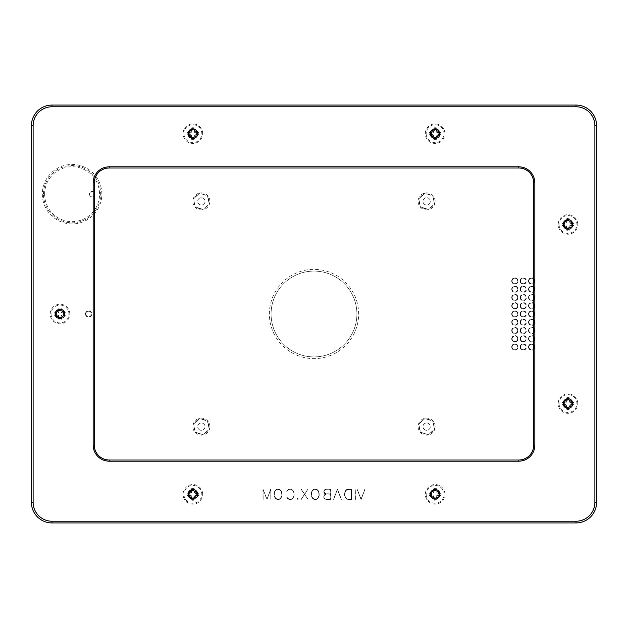 <?xml version="1.0" encoding="UTF-8"?>
<svg xmlns="http://www.w3.org/2000/svg" width="628" height="628" viewBox="0 0 628 628"><rect width="100%" height="100%" fill="white"/><g stroke="black" fill="none" stroke-linecap="round" stroke-linejoin="round"><path stroke-width="0.47" stroke-dasharray="3.14 2.35" d="M423.931 203.833A3.658 3.658 0 0 0 430.125 202.475A3.658 3.658 0 0 0 425.847 197.789A3.658 3.658 0 0 0 423.931 203.833A3.658 3.658 0 0 0 430.125 202.475A3.658 3.658 0 0 0 425.847 197.789A3.658 3.658 0 0 0 423.931 203.833M198.66 203.833A3.658 3.658 0 0 0 204.854 202.475A3.658 3.658 0 0 0 200.583 197.789A3.658 3.658 0 0 0 198.66 203.833A3.658 3.658 0 0 0 204.854 202.475A3.658 3.658 0 0 0 200.583 197.789A3.658 3.658 0 0 0 198.66 203.833M423.931 429.105A3.658 3.658 0 0 0 430.125 427.747A3.658 3.658 0 0 0 425.847 423.06A3.658 3.658 0 0 0 423.931 429.105A3.658 3.658 0 0 0 430.125 427.747A3.658 3.658 0 0 0 425.847 423.06A3.658 3.658 0 0 0 423.931 429.105M198.66 429.105A3.658 3.658 0 0 0 204.854 427.747A3.658 3.658 0 0 0 200.583 423.06A3.658 3.658 0 0 0 198.66 429.105A3.658 3.658 0 0 0 204.854 427.747A3.658 3.658 0 0 0 200.583 423.06A3.658 3.658 0 0 0 198.66 429.105M533.698 315.868L533.698 312.132A2.748 2.748 0 0 0 528.933 314A2.748 2.748 0 0 0 533.054 316.379A2.748 2.748 0 0 0 533.054 311.621A2.748 2.748 0 0 0 528.933 314A2.748 2.748 0 0 0 533.698 315.868L533.698 312.132A2.748 2.748 0 0 1 533.698 315.868M533.698 307.61L533.698 303.881A2.748 2.748 0 0 0 528.933 305.75A2.748 2.748 0 0 0 533.054 308.128A2.748 2.748 0 0 0 533.054 303.371A2.748 2.748 0 0 0 528.933 305.75A2.748 2.748 0 0 0 533.698 307.61L533.698 303.881A2.748 2.748 0 0 1 533.698 307.61M533.698 299.36L533.698 295.631A2.748 2.748 0 0 0 528.933 297.491A2.748 2.748 0 0 0 533.054 299.87A2.748 2.748 0 0 0 533.054 295.113A2.748 2.748 0 0 0 528.933 297.491A2.748 2.748 0 0 0 533.698 299.36L533.698 295.631A2.748 2.748 0 0 1 533.698 299.36M533.698 291.102L533.698 287.373A2.748 2.748 0 0 0 528.933 289.241A2.748 2.748 0 0 0 533.054 291.62A2.748 2.748 0 0 0 533.054 286.863A2.748 2.748 0 0 0 528.933 289.241A2.748 2.748 0 0 0 533.698 291.102L533.698 287.373A2.748 2.748 0 0 1 533.698 291.102M533.698 282.851L533.698 279.122A2.748 2.748 0 0 0 528.933 280.983A2.748 2.748 0 0 0 533.054 283.361A2.748 2.748 0 0 0 533.054 278.604A2.748 2.748 0 0 0 528.933 280.983A2.748 2.748 0 0 0 533.698 282.851A2.748 2.748 0 0 0 533.698 279.122L533.698 282.851M94.302 192.388L94.302 195.967A2.748 2.748 0 0 0 92.222 191.43A2.748 2.748 0 0 0 89.474 194.178A2.748 2.748 0 0 0 92.222 196.925A2.748 2.748 0 0 0 94.302 192.388L94.302 195.967A2.748 2.748 0 0 1 90.33 196.172A2.748 2.748 0 0 1 90.33 192.192A2.748 2.748 0 0 1 94.302 192.388M533.698 348.878L533.698 345.149A2.748 2.748 0 0 0 528.933 347.017A2.748 2.748 0 0 0 533.054 349.396A2.748 2.748 0 0 0 533.054 344.639A2.748 2.748 0 0 0 528.933 347.017A2.748 2.748 0 0 0 533.698 348.878L533.698 345.149A2.748 2.748 0 0 1 533.698 348.878M533.698 340.627L533.698 336.898A2.748 2.748 0 0 0 528.933 338.759A2.748 2.748 0 0 0 533.054 341.137A2.748 2.748 0 0 0 533.054 336.38A2.748 2.748 0 0 0 528.933 338.759A2.748 2.748 0 0 0 533.698 340.627L533.698 336.898A2.748 2.748 0 0 1 533.698 340.627M533.698 332.369L533.698 328.64A2.748 2.748 0 0 0 528.933 330.509A2.748 2.748 0 0 0 533.054 332.887A2.748 2.748 0 0 0 533.054 328.13A2.748 2.748 0 0 0 528.933 330.509A2.748 2.748 0 0 0 533.698 332.369L533.698 328.64A2.748 2.748 0 0 1 533.698 332.369M533.698 324.119A2.748 2.748 0 0 1 528.933 322.25A2.748 2.748 0 0 1 533.698 320.39L533.698 324.119L533.698 320.39A2.748 2.748 0 0 1 533.698 324.119M271.084 314A42.916 42.916 0 0 1 335.454 276.838A42.916 42.916 0 0 1 335.454 351.162A42.916 42.916 0 0 1 271.084 314A42.916 42.916 0 0 0 335.454 351.162A42.916 42.916 0 0 0 335.454 276.838A42.916 42.916 0 0 0 271.084 314M520.526 280.983A2.748 2.748 0 0 1 524.647 278.604A2.748 2.748 0 0 1 524.647 283.361A2.748 2.748 0 0 1 520.526 280.983A2.748 2.748 0 0 0 524.647 283.361A2.748 2.748 0 0 0 524.647 278.604A2.748 2.748 0 0 0 520.526 280.983M512.126 280.983A2.748 2.748 0 0 1 516.247 278.604A2.748 2.748 0 0 1 516.247 283.361A2.748 2.748 0 0 1 512.126 280.983A2.748 2.748 0 0 0 516.247 283.361A2.748 2.748 0 0 0 516.247 278.604A2.748 2.748 0 0 0 512.126 280.983M512.126 289.241A2.748 2.748 0 0 1 516.247 286.863A2.748 2.748 0 0 1 516.247 291.62A2.748 2.748 0 0 1 512.126 289.241A2.748 2.748 0 0 0 516.247 291.62A2.748 2.748 0 0 0 516.247 286.863A2.748 2.748 0 0 0 512.126 289.241M520.526 289.241A2.748 2.748 0 0 1 524.647 286.863A2.748 2.748 0 0 1 524.647 291.62A2.748 2.748 0 0 1 520.526 289.241A2.748 2.748 0 0 0 524.647 291.62A2.748 2.748 0 0 0 524.647 286.863A2.748 2.748 0 0 0 520.526 289.241M520.526 297.491A2.748 2.748 0 0 1 524.647 295.113A2.748 2.748 0 0 1 524.647 299.87A2.748 2.748 0 0 1 520.526 297.491A2.748 2.748 0 0 0 524.647 299.87A2.748 2.748 0 0 0 524.647 295.113A2.748 2.748 0 0 0 520.526 297.491M512.126 297.491A2.748 2.748 0 0 1 516.247 295.113A2.748 2.748 0 0 1 516.247 299.87A2.748 2.748 0 0 1 512.126 297.491A2.748 2.748 0 0 0 516.247 299.87A2.748 2.748 0 0 0 516.247 295.113A2.748 2.748 0 0 0 512.126 297.491M520.526 305.75A2.748 2.748 0 0 1 524.647 303.371A2.748 2.748 0 0 1 524.647 308.128A2.748 2.748 0 0 1 520.526 305.75A2.748 2.748 0 0 0 524.647 308.128A2.748 2.748 0 0 0 524.647 303.371A2.748 2.748 0 0 0 520.526 305.75M512.126 305.75A2.748 2.748 0 0 1 516.247 303.371A2.748 2.748 0 0 1 516.247 308.128A2.748 2.748 0 0 1 512.126 305.75A2.748 2.748 0 0 0 516.247 308.128A2.748 2.748 0 0 0 516.247 303.371A2.748 2.748 0 0 0 512.126 305.75M520.526 314A2.748 2.748 0 0 1 524.647 311.621A2.748 2.748 0 0 1 524.647 316.379A2.748 2.748 0 0 1 520.526 314A2.748 2.748 0 0 0 524.647 316.379A2.748 2.748 0 0 0 524.647 311.621A2.748 2.748 0 0 0 520.526 314M512.126 314A2.748 2.748 0 0 1 516.247 311.621A2.748 2.748 0 0 1 516.247 316.379A2.748 2.748 0 0 1 512.126 314A2.748 2.748 0 0 0 516.247 316.379A2.748 2.748 0 0 0 516.247 311.621A2.748 2.748 0 0 0 512.126 314M520.526 322.25A2.748 2.748 0 0 1 524.647 319.872A2.748 2.748 0 0 1 524.647 324.629A2.748 2.748 0 0 1 520.526 322.25A2.748 2.748 0 0 0 524.647 324.629A2.748 2.748 0 0 0 524.647 319.872A2.748 2.748 0 0 0 520.526 322.25M512.126 322.25A2.748 2.748 0 0 1 516.247 319.872A2.748 2.748 0 0 1 516.247 324.629A2.748 2.748 0 0 1 512.126 322.25A2.748 2.748 0 0 0 516.247 324.629A2.748 2.748 0 0 0 516.247 319.872A2.748 2.748 0 0 0 512.126 322.25M520.526 330.509A2.748 2.748 0 0 1 524.647 328.13A2.748 2.748 0 0 1 524.647 332.887A2.748 2.748 0 0 1 520.526 330.509A2.748 2.748 0 0 0 524.647 332.887A2.748 2.748 0 0 0 524.647 328.13A2.748 2.748 0 0 0 520.526 330.509M512.126 330.509A2.748 2.748 0 0 1 516.247 328.13A2.748 2.748 0 0 1 516.247 332.887A2.748 2.748 0 0 1 512.126 330.509A2.748 2.748 0 0 0 516.247 332.887A2.748 2.748 0 0 0 516.247 328.13A2.748 2.748 0 0 0 512.126 330.509M520.526 338.759A2.748 2.748 0 0 1 524.647 336.38A2.748 2.748 0 0 1 524.647 341.137A2.748 2.748 0 0 1 520.526 338.759A2.748 2.748 0 0 0 524.647 341.137A2.748 2.748 0 0 0 524.647 336.38A2.748 2.748 0 0 0 520.526 338.759M512.126 338.759A2.748 2.748 0 0 1 516.247 336.38A2.748 2.748 0 0 1 516.247 341.137A2.748 2.748 0 0 1 512.126 338.759A2.748 2.748 0 0 0 516.247 341.137A2.748 2.748 0 0 0 516.247 336.38A2.748 2.748 0 0 0 512.126 338.759M520.526 347.017A2.748 2.748 0 0 1 524.647 344.639A2.748 2.748 0 0 1 524.647 349.396A2.748 2.748 0 0 1 520.526 347.017A2.748 2.748 0 0 0 524.647 349.396A2.748 2.748 0 0 0 524.647 344.639A2.748 2.748 0 0 0 520.526 347.017M512.126 347.017A2.748 2.748 0 0 1 516.247 344.639A2.748 2.748 0 0 1 516.247 349.396A2.748 2.748 0 0 1 512.126 347.017A2.748 2.748 0 0 0 516.247 349.396A2.748 2.748 0 0 0 516.247 344.639A2.748 2.748 0 0 0 512.126 347.017M533.698 182.881L533.698 445.119A14.915 14.915 0 0 1 518.783 460.034L109.217 460.034A14.915 14.915 0 0 1 94.302 445.119L94.302 182.881A14.915 14.915 0 0 1 109.217 167.966L518.783 167.966A14.915 14.915 0 0 1 533.698 182.881M51.08 314A8.925 8.925 0 0 0 60.005 322.925A8.925 8.925 0 0 0 68.939 314A8.925 8.925 0 0 0 60.005 305.075A8.925 8.925 0 0 0 51.08 314M59.393 318.38L58.585 315.429L56.614 314.612L54.181 315.193L58.137 315.868L58.82 317.509L58.82 319.833L59.393 318.38A4.427 4.427 0 0 0 60.626 318.38L61.199 319.833A5.95 5.95 0 0 1 58.82 319.833M61.199 319.833L61.199 317.509L61.882 315.868L65.838 315.193L64.394 314.612L63.404 314.612L63.522 315.193M64.394 314.612A4.427 4.427 0 0 0 64.394 313.388L65.838 312.807A5.95 5.95 0 0 1 65.838 315.193M65.838 312.807L61.882 312.132L61.199 310.491L61.199 308.167L60.626 309.62A4.427 4.427 0 0 0 59.393 309.62L58.585 312.571L55.625 313.388A4.427 4.427 0 0 0 55.625 314.612M59.393 309.62L58.82 308.167A5.95 5.95 0 0 1 61.199 308.167M58.82 308.167L58.82 310.491L58.137 312.132L54.181 312.807L55.625 313.388M54.181 315.193A5.95 5.95 0 0 1 54.181 312.807M60.626 318.38L60.626 317.399L61.199 317.509M60.626 317.399L61.434 315.429L61.882 315.868M61.434 315.429L63.404 314.612M64.394 313.388L61.434 312.571L60.626 309.62M56.614 314.612L56.496 315.193M58.585 315.429L58.137 315.868M59.393 317.399L58.82 317.509M59.393 310.601L58.82 310.491M58.585 312.571L58.137 312.132M56.614 313.388L56.496 312.807M63.404 313.388L63.522 312.807M61.434 312.571L61.882 312.132M60.626 310.601L61.199 310.491M426.184 494.33A8.925 8.925 0 0 0 435.118 503.256A8.925 8.925 0 0 0 444.043 494.33A8.925 8.925 0 0 0 435.118 485.405A8.925 8.925 0 0 0 426.184 494.33M434.498 498.71L433.689 495.759L431.719 494.942L429.285 495.516L431.601 495.516L433.241 496.199L433.924 497.839L433.924 500.155L434.498 498.71A4.427 4.427 0 0 0 435.73 498.71L436.303 500.155A5.95 5.95 0 0 1 433.924 500.155M436.303 500.155L436.303 497.839L436.986 496.199L438.627 495.516L440.942 495.516L439.498 494.942L438.509 494.942L438.627 495.516M439.498 494.942A4.427 4.427 0 0 0 439.498 493.718L440.942 493.137A5.95 5.95 0 0 1 440.942 495.516M440.942 493.137L436.986 492.462L436.303 490.821L436.303 488.498L435.73 489.942A4.427 4.427 0 0 0 434.498 489.942L433.689 492.901L430.73 493.718A4.427 4.427 0 0 0 430.73 494.942M434.498 489.942L433.924 488.498A5.95 5.95 0 0 1 436.303 488.498M433.924 488.498L433.924 490.821L433.241 492.462L429.285 493.137L430.73 493.718M429.285 495.516A5.95 5.95 0 0 1 429.285 493.137M435.73 498.71L435.73 497.721L436.303 497.839M435.73 497.721L436.546 495.759L436.986 496.199M436.546 495.759L438.509 494.942M439.498 493.718L436.546 492.901L435.73 489.942M431.719 494.942L431.601 495.516M433.689 495.759L433.241 496.199M434.498 497.721L433.924 497.839M434.498 490.931L433.924 490.821M433.689 492.901L433.241 492.462M431.719 493.718L431.601 493.137M438.509 493.718L438.627 493.137M436.546 492.901L436.986 492.462M435.73 490.931L436.303 490.821M559.061 224.455A8.925 8.925 0 0 0 567.995 233.381A8.925 8.925 0 0 0 576.92 224.455A8.925 8.925 0 0 0 567.995 215.53A8.925 8.925 0 0 0 559.061 224.455M567.374 228.835L566.566 225.884L564.596 225.067L562.162 225.648L566.118 226.323L566.801 227.964L566.801 230.288L567.374 228.835A4.427 4.427 0 0 0 568.607 228.835L569.18 230.288A5.95 5.95 0 0 1 566.801 230.288M569.18 230.288L569.18 227.964L569.863 226.323L573.819 225.648L572.375 225.067L571.386 225.067L571.504 225.648M572.375 225.067A4.427 4.427 0 0 0 572.375 223.843L573.819 223.262A5.95 5.95 0 0 1 573.819 225.648M573.819 223.262L569.863 222.587L569.18 220.946L569.18 218.623L568.607 220.075A4.427 4.427 0 0 0 567.374 220.075L566.566 223.026L563.606 223.843A4.427 4.427 0 0 0 563.606 225.067M567.374 220.075L566.801 218.623A5.95 5.95 0 0 1 569.18 218.623M566.801 218.623L566.801 220.946L566.118 222.587L562.162 223.262L563.606 223.843M562.162 225.648A5.95 5.95 0 0 1 562.162 223.262M568.607 228.835L568.607 227.854L569.18 227.964M568.607 227.854L569.415 225.884L569.863 226.323M569.415 225.884L571.386 225.067M572.375 223.843L569.415 223.026L568.607 220.075M564.596 225.067L564.478 225.648M566.566 225.884L566.118 226.323M567.374 227.854L566.801 227.964M567.374 221.064L566.801 220.946M566.566 223.026L566.118 222.587M564.596 223.843L564.478 223.262M571.386 223.843L571.504 223.262M569.415 223.026L569.863 222.587M568.607 221.064L569.18 220.946M596.6 125.663L596.6 502.337A20.598 20.598 0 0 1 576.002 522.936L51.998 522.936A20.598 20.598 0 0 1 31.4 502.337L31.4 125.663A20.598 20.598 0 0 1 51.998 105.064L576.002 105.064A20.598 20.598 0 0 1 596.6 125.663L594.881 125.663A18.879 18.879 0 0 0 576.002 106.776L51.998 106.776A18.879 18.879 0 0 0 33.119 125.663L33.119 502.337A18.879 18.879 0 0 0 51.998 521.224L576.002 521.224A18.879 18.879 0 0 0 594.881 502.337L594.881 125.663M69.794 314A9.781 9.781 0 0 0 60.005 304.219A9.781 9.781 0 0 0 50.224 314A9.781 9.781 0 0 0 60.005 323.781A9.781 9.781 0 0 0 69.794 314M426.184 133.67A8.925 8.925 0 0 0 435.118 142.595A8.925 8.925 0 0 0 444.043 133.67A8.925 8.925 0 0 0 435.118 124.744A8.925 8.925 0 0 0 426.184 133.67M444.899 133.67A9.781 9.781 0 0 0 435.118 123.889A9.781 9.781 0 0 0 425.329 133.67A9.781 9.781 0 0 0 435.118 143.459A9.781 9.781 0 0 0 444.899 133.67M559.061 403.545A8.925 8.925 0 0 0 567.995 412.47A8.925 8.925 0 0 0 576.92 403.545A8.925 8.925 0 0 0 567.995 394.62A8.925 8.925 0 0 0 559.061 403.545M577.776 403.545A9.781 9.781 0 0 0 567.995 393.764A9.781 9.781 0 0 0 558.206 403.545A9.781 9.781 0 0 0 567.995 413.326A9.781 9.781 0 0 0 577.776 403.545M183.957 494.33A8.925 8.925 0 0 0 192.882 503.256A8.925 8.925 0 0 0 201.816 494.33A8.925 8.925 0 0 0 192.882 485.405A8.925 8.925 0 0 0 183.957 494.33M202.671 494.33A9.781 9.781 0 0 0 192.882 484.541A9.781 9.781 0 0 0 183.101 494.33A9.781 9.781 0 0 0 192.882 504.111A9.781 9.781 0 0 0 202.671 494.33M444.899 494.33A9.781 9.781 0 0 0 435.118 484.541A9.781 9.781 0 0 0 425.329 494.33A9.781 9.781 0 0 0 435.118 504.111A9.781 9.781 0 0 0 444.899 494.33M577.776 224.455A9.781 9.781 0 0 0 567.995 214.674A9.781 9.781 0 0 0 558.206 224.455A9.781 9.781 0 0 0 567.995 234.236A9.781 9.781 0 0 0 577.776 224.455M183.957 133.67A8.925 8.925 0 0 0 192.882 142.595A8.925 8.925 0 0 0 201.816 133.67A8.925 8.925 0 0 0 192.882 124.744A8.925 8.925 0 0 0 183.957 133.67M202.671 133.67A9.781 9.781 0 0 0 192.882 123.889A9.781 9.781 0 0 0 183.101 133.67A9.781 9.781 0 0 0 192.882 143.459A9.781 9.781 0 0 0 202.671 133.67M201.431 434.16A7.528 7.528 0 0 1 196.972 432.739L201.431 434.16L196.972 432.739M201.431 208.889A7.528 7.528 0 0 1 196.972 207.476L201.431 208.889L196.972 207.476M426.695 208.889A7.528 7.528 0 0 1 422.236 207.476L426.695 208.889L422.236 207.476M426.695 434.16A7.528 7.528 0 0 1 422.236 432.739L426.695 434.16L422.236 432.739M511.694 347.017A3.179 3.179 0 0 1 516.459 344.262A3.179 3.179 0 0 1 516.459 349.765A3.179 3.179 0 0 1 511.694 347.017M520.102 347.017A3.179 3.179 0 0 1 524.859 344.262A3.179 3.179 0 0 1 524.859 349.765A3.179 3.179 0 0 1 520.102 347.017M528.501 347.017A3.179 3.179 0 0 1 533.266 344.262A3.179 3.179 0 0 1 533.266 349.765A3.179 3.179 0 0 1 528.501 347.017M511.694 338.759A3.179 3.179 0 0 1 516.459 336.011A3.179 3.179 0 0 1 516.459 341.514A3.179 3.179 0 0 1 511.694 338.759M520.102 338.759A3.179 3.179 0 0 1 524.859 336.011A3.179 3.179 0 0 1 524.859 341.514A3.179 3.179 0 0 1 520.102 338.759M528.501 338.759A3.179 3.179 0 0 1 533.266 336.011A3.179 3.179 0 0 1 533.266 341.514A3.179 3.179 0 0 1 528.501 338.759M511.694 330.509A3.179 3.179 0 0 1 516.459 327.761A3.179 3.179 0 0 1 516.459 333.256A3.179 3.179 0 0 1 511.694 330.509M520.102 330.509A3.179 3.179 0 0 1 524.859 327.761A3.179 3.179 0 0 1 524.859 333.256A3.179 3.179 0 0 1 520.102 330.509M528.501 330.509A3.179 3.179 0 0 1 533.266 327.761A3.179 3.179 0 0 1 533.266 333.256A3.179 3.179 0 0 1 528.501 330.509M511.694 322.25A3.179 3.179 0 0 1 516.459 319.503A3.179 3.179 0 0 1 516.459 325.006A3.179 3.179 0 0 1 511.694 322.25M520.102 322.25A3.179 3.179 0 0 1 524.859 319.503A3.179 3.179 0 0 1 524.859 325.006A3.179 3.179 0 0 1 520.102 322.25M528.933 322.25A2.748 2.748 0 0 0 533.054 324.629A2.748 2.748 0 0 0 533.054 319.872A2.748 2.748 0 0 0 528.933 322.25M528.501 322.25A3.179 3.179 0 0 1 533.266 319.503A3.179 3.179 0 0 1 533.266 325.006A3.179 3.179 0 0 1 528.501 322.25M511.694 314A3.179 3.179 0 0 1 516.459 311.252A3.179 3.179 0 0 1 516.459 316.748A3.179 3.179 0 0 1 511.694 314M520.102 314A3.179 3.179 0 0 1 524.859 311.252A3.179 3.179 0 0 1 524.859 316.748A3.179 3.179 0 0 1 520.102 314M528.501 314A3.179 3.179 0 0 1 533.266 311.252A3.179 3.179 0 0 1 533.266 316.748A3.179 3.179 0 0 1 528.501 314M511.694 305.75A3.179 3.179 0 0 1 516.459 302.994A3.179 3.179 0 0 1 516.459 308.497A3.179 3.179 0 0 1 511.694 305.75M520.102 305.75A3.179 3.179 0 0 1 524.859 302.994A3.179 3.179 0 0 1 524.859 308.497A3.179 3.179 0 0 1 520.102 305.75M528.501 305.75A3.179 3.179 0 0 1 533.266 302.994A3.179 3.179 0 0 1 533.266 308.497A3.179 3.179 0 0 1 528.501 305.75M511.694 297.491A3.179 3.179 0 0 1 516.459 294.744A3.179 3.179 0 0 1 516.459 300.239A3.179 3.179 0 0 1 511.694 297.491M520.102 297.491A3.179 3.179 0 0 1 524.859 294.744A3.179 3.179 0 0 1 524.859 300.239A3.179 3.179 0 0 1 520.102 297.491M528.501 297.491A3.179 3.179 0 0 1 533.266 294.744A3.179 3.179 0 0 1 533.266 300.239A3.179 3.179 0 0 1 528.501 297.491M528.501 289.241A3.179 3.179 0 0 1 533.266 286.486A3.179 3.179 0 0 1 533.266 291.989A3.179 3.179 0 0 1 528.501 289.241M520.102 289.241A3.179 3.179 0 0 1 524.859 286.486A3.179 3.179 0 0 1 524.859 291.989A3.179 3.179 0 0 1 520.102 289.241M511.694 289.241A3.179 3.179 0 0 1 516.459 286.486A3.179 3.179 0 0 1 516.459 291.989A3.179 3.179 0 0 1 511.694 289.241M511.694 280.983A3.179 3.179 0 0 1 516.459 278.235A3.179 3.179 0 0 1 516.459 283.738A3.179 3.179 0 0 1 511.694 280.983M520.102 280.983A3.179 3.179 0 0 1 524.859 278.235A3.179 3.179 0 0 1 524.859 283.738A3.179 3.179 0 0 1 520.102 280.983M528.501 280.983A3.179 3.179 0 0 1 533.266 278.235A3.179 3.179 0 0 1 533.266 283.738A3.179 3.179 0 0 1 528.501 280.983M85.871 314A2.748 2.748 0 0 0 89.992 316.379A2.748 2.748 0 0 0 89.992 311.621A2.748 2.748 0 0 0 85.871 314A2.748 2.748 0 0 0 89.992 316.379A2.748 2.748 0 0 0 89.992 311.621A2.748 2.748 0 0 0 85.871 314M85.439 314A3.179 3.179 0 0 1 90.204 311.252A3.179 3.179 0 0 1 90.204 316.748A3.179 3.179 0 0 1 85.439 314M44.619 194.178A27.467 27.467 0 0 1 72.079 166.71A27.467 27.467 0 0 1 99.546 194.178A27.467 27.467 0 0 1 72.079 221.645A27.467 27.467 0 0 1 44.619 194.178M43.473 194.178A28.605 28.605 0 0 1 72.079 165.572A28.605 28.605 0 0 1 100.692 194.178A28.605 28.605 0 0 1 72.079 222.791A28.605 28.605 0 0 1 43.473 194.178M101.838 194.178A29.752 29.752 0 0 0 72.079 164.426A29.752 29.752 0 0 0 42.327 194.178A29.752 29.752 0 0 0 72.079 223.929A29.752 29.752 0 0 0 101.838 194.178M297.845 498.593L297.845 499.252L297.845 498.491L298.284 498.922L297.845 499.354L297.405 498.922L297.845 498.491M269.373 314A44.627 44.627 0 0 1 336.318 275.347A44.627 44.627 0 0 1 336.318 352.653A44.627 44.627 0 0 1 269.373 314M324.017 491.19L324.935 489.801L326.34 489.338L330.587 489.338L330.587 493.961L324.935 493.49L323.938 491.175L324.896 489.738L326.332 489.267L330.666 489.267L330.666 494.032L324.896 493.553L323.938 491.175M324.017 496.041L324.935 494.66L326.34 494.189L330.587 494.189L330.587 499.299L324.935 498.828L324.017 497.439L323.938 496.018L324.896 494.589L326.332 494.11L330.666 494.11L330.666 499.37L324.896 498.891L323.938 497.455L323.938 496.018M337.44 489.526L339.866 495.9L335.014 495.9L337.44 489.322L339.976 495.971L334.912 495.971L337.44 489.322M344.78 493.113L346.672 489.801L351.358 489.338L351.358 499.299L346.672 498.828L345.251 496.936L344.709 493.106L346.632 489.738L351.429 489.267L351.429 499.37L348.069 499.37L345.683 497.925L344.709 495.523L344.709 493.106M311.441 493.113L312.399 490.751L314.275 489.338L316.159 489.338L318.027 490.751L318.985 493.113L318.985 495.516L318.027 497.878L316.159 499.299L314.275 499.299L312.399 497.878L311.441 495.516L311.362 493.106L312.336 490.704L314.259 489.267L317.132 489.738L318.584 491.661L319.055 495.523L318.09 497.925L316.174 499.37L314.259 499.37L311.849 496.968L311.362 493.106M274.271 493.113L275.229 490.751L277.113 489.338L278.989 489.338L280.857 490.751L281.823 493.113L281.823 495.516L280.857 497.878L278.989 499.299L277.113 499.299L275.229 497.878L274.271 495.516L274.201 493.106L275.174 490.704L277.097 489.267L279.962 489.738L281.415 491.661L281.894 495.523L280.92 497.925L279.005 499.37L277.097 499.37L274.687 496.968L274.201 493.106M263.022 499.339L263.022 489.188L266.931 499.315L270.856 489.188L270.856 499.339L270.786 489.416L266.994 499.339L263.093 489.416L263.093 499.339M263.163 499.409L263.093 489.416M263.163 489.816L266.869 499.339M267.049 499.409L270.786 489.416M270.715 489.816L270.786 499.339M270.927 499.409L270.856 489.188M270.739 489.11L266.931 499.315M266.931 499.111L263.077 489.188M262.951 489.11L262.951 499.409M274.13 495.531L274.624 491.638L277.074 489.188L280.017 489.667L281.972 493.098L281.972 495.531L280.017 498.954L277.074 499.433L275.103 497.98L274.13 495.531L274.624 496.999M274.554 497.023L275.103 497.98M275.04 498.02L276.084 498.954M276.037 499.017L277.074 499.433M277.058 499.503L279.028 499.433M279.044 499.503L280.017 498.954M280.064 499.017L280.999 497.98M281.061 498.02L281.47 496.999M281.54 497.023L281.972 495.531M282.043 495.539L281.972 493.098M282.043 493.09L281.47 491.638M281.54 491.614L280.999 490.649M281.061 490.609L280.017 489.667M280.064 489.612L279.028 489.188M279.044 489.11L277.074 489.188M277.058 489.11L276.084 489.667M276.037 489.612L275.103 490.649M275.04 490.609L274.624 491.638M274.554 491.614L274.13 493.098M274.059 493.09L274.059 495.539M301.197 499.315L304.533 494.322L301.197 489.306L304.588 494.244L307.908 489.267L304.643 494.322L307.971 499.323L304.588 494.385L301.267 499.354M301.291 499.448L304.588 494.385M304.588 494.519L307.908 499.354M308.073 499.346L304.643 494.322M304.729 494.322L307.971 489.306M307.885 489.165L304.588 494.244M304.588 494.11L301.267 489.267M301.095 489.283L304.533 494.322M304.447 494.322L301.095 499.346M311.3 495.531L311.786 491.638L314.236 489.188L317.187 489.667L319.134 493.098L319.134 495.531L317.187 498.954L314.236 499.433L312.273 497.98L311.3 495.531L311.786 496.999M311.724 497.023L312.273 497.98M312.21 498.02L313.246 498.954M313.207 499.017L314.236 499.433M314.22 499.503L316.198 499.433M316.214 499.503L317.187 498.954M317.226 499.017L318.161 497.98M318.223 498.02L318.632 496.999M318.702 497.023L319.134 495.531M319.212 495.539L319.134 493.098M319.212 493.09L318.632 491.638M318.702 491.614L318.161 490.649M318.223 490.609L317.187 489.667M317.226 489.612L316.198 489.188M316.214 489.11L314.236 489.188M314.22 489.11L313.246 489.667M313.207 489.612L312.273 490.649M312.21 490.609L311.786 491.638M311.724 491.614L311.3 493.098M311.221 493.09L311.221 495.539M355.267 499.339L355.267 489.291L355.338 499.339M355.409 499.409L355.338 489.291M355.189 489.212L355.189 499.409M357.183 489.298L361.069 499.315L364.947 489.298L361.006 499.339L357.089 489.259L361.006 499.339M361.179 499.409L364.947 489.298M364.852 489.181L361.069 499.315M361.069 499.111L357.238 489.275M344.639 495.531L344.639 493.098L346.593 489.675L351.499 489.188L351.499 499.433L346.593 498.954L344.639 495.531L345.133 496.999M345.062 497.023L345.604 497.98M345.541 498.02L346.593 498.954M346.554 499.017L348.061 499.433M348.053 499.503L351.499 499.433M351.578 499.503L351.499 489.188M351.578 489.11L348.061 489.188M348.053 489.11L346.593 489.675M346.554 489.612L345.604 490.649M345.541 490.609L345.133 491.638M345.062 491.614L344.639 493.098M344.568 493.09L344.568 495.539M333.562 499.323L337.464 489.188L341.318 499.323L339.999 496.049L334.881 496.049L333.609 499.346M333.656 499.441L334.881 496.049M334.936 496.12L339.999 496.049M339.952 496.12L341.271 499.346M341.42 499.362L337.464 489.188M337.369 489.11L333.468 499.362M323.867 497.478L324.354 495.021L326.222 494.071L324.857 493.624L323.867 492.148L324.354 490.162L326.325 489.188L330.736 489.188L330.736 499.433L326.325 499.433L324.857 498.954L323.867 497.478L324.354 498.459M324.291 498.499L324.857 498.954M324.817 499.017L326.325 499.433M326.317 499.503L330.736 499.433M330.807 499.503L330.736 489.188M330.807 489.11L326.325 489.188M326.317 489.11L324.857 489.675M324.817 489.612L324.354 490.162M324.291 490.115L323.867 491.151M323.797 491.135L323.867 492.148M323.797 492.164L324.354 493.129M324.291 493.168L324.857 493.624M324.817 493.687L326.222 494.071M325.987 494.071L324.857 494.526M324.817 494.456L324.354 495.021M324.291 494.974L323.867 496.01M323.797 495.994L323.797 497.494M297.319 498.922L297.845 498.389L298.379 498.922L297.845 499.441L297.209 498.922L297.845 499.441M297.845 499.543L298.379 498.922M298.481 498.922L297.845 498.389M297.845 498.287L297.209 498.922M286.737 497.07L289.178 499.37L291.094 499.37L293.009 497.925L293.975 495.523L293.975 493.106L293.009 490.704L291.094 489.267L289.178 489.267L286.737 491.567L289.155 489.188L291.117 489.188L293.08 490.649L294.053 493.098L294.053 495.531L293.08 497.98L291.117 499.433L288.166 498.954L286.643 497.031L287.192 497.98M287.129 498.02L288.166 498.954M288.126 499.017L289.155 499.433M289.139 499.503L291.117 499.433M291.133 499.503L292.106 498.954M292.146 499.017L293.08 497.98M293.143 498.02L293.551 496.999M293.621 497.023L294.053 495.531M294.132 495.539L294.053 493.098M294.132 493.09L293.551 491.638M293.621 491.614L293.08 490.649M293.143 490.609L292.106 489.667M292.146 489.612L291.117 489.188M291.133 489.11L289.155 489.188M289.139 489.11L288.166 489.667M288.126 489.612L287.192 490.649M287.129 490.609L286.737 491.567M286.839 491.708L287.255 490.704M287.318 490.751L288.221 489.738M288.268 489.801L289.178 489.267M289.194 489.338L291.094 489.267M291.078 489.338L292.051 489.738M292.004 489.801L293.009 490.704M292.946 490.751L293.504 491.661M293.433 491.685L293.975 493.106M293.904 493.113L293.975 495.523M293.904 495.516L293.504 496.968M293.433 496.936L293.009 497.925M292.946 497.878L292.051 498.891M292.004 498.828L291.094 499.37M291.078 499.299L289.178 499.37M289.194 499.299L288.221 498.891M288.268 498.828L287.255 497.925M287.318 497.878L286.808 497.031M194.884 430.455A7.528 7.528 0 0 1 193.879 425.886L194.884 430.455L193.879 425.886M207.915 430.345A7.528 7.528 0 0 1 204.461 433.493L207.915 430.345L204.461 433.493M194.813 422.927A7.528 7.528 0 0 1 198.275 419.771L194.813 422.927L198.275 419.771M207.852 422.817A7.528 7.528 0 0 1 208.849 427.385L207.852 422.817L208.849 427.385M201.305 419.111A7.528 7.528 0 0 1 205.764 420.525L201.305 419.111L205.764 420.525M420.148 430.455A7.528 7.528 0 0 1 419.151 425.886L420.148 430.455L419.151 425.886M433.187 430.345A7.528 7.528 0 0 1 429.725 433.493L433.187 430.345L429.725 433.493M420.085 422.927A7.528 7.528 0 0 1 423.539 419.771L420.085 422.927L423.539 419.771M433.116 422.817A7.528 7.528 0 0 1 434.121 427.385L433.116 422.817L434.121 427.385M426.569 419.111A7.528 7.528 0 0 1 431.028 420.525L426.569 419.111L431.028 420.525M194.884 205.183A7.528 7.528 0 0 1 193.879 200.615L194.884 205.183L193.879 200.615M207.915 205.073A7.528 7.528 0 0 1 204.461 208.229L207.915 205.073L204.461 208.229M194.813 197.655A7.528 7.528 0 0 1 198.275 194.507L194.813 197.655L198.275 194.507M207.852 197.545A7.528 7.528 0 0 1 208.849 202.114L207.852 197.545L208.849 202.114M201.305 193.84A7.528 7.528 0 0 1 205.764 195.261L201.305 193.84L205.764 195.261M420.148 205.183A7.528 7.528 0 0 1 419.151 200.615L420.148 205.183L419.151 200.615M433.187 205.073A7.528 7.528 0 0 1 429.725 208.229L433.187 205.073L429.725 208.229M420.085 197.655A7.528 7.528 0 0 1 423.539 194.507L420.085 197.655L423.539 194.507M433.116 197.545A7.528 7.528 0 0 1 434.121 202.114L433.116 197.545L434.121 202.114M426.569 193.84A7.528 7.528 0 0 1 431.028 195.261L426.569 193.84L431.028 195.261M436.303 130.161L436.303 127.845L435.73 130.279L436.303 130.161L436.986 131.802L436.546 132.241L435.73 130.279M438.627 132.484L440.942 132.484L438.509 133.058L438.627 132.484L436.986 131.802M438.509 133.058L436.546 132.241M431.601 132.484L429.285 132.484L431.719 133.058L431.601 132.484L433.241 131.802L433.689 132.241L431.719 133.058M433.924 130.161L433.924 127.845L434.498 130.279L433.924 130.161L433.241 131.802M434.498 130.279L433.689 132.241M434.498 129.29A4.427 4.427 0 0 1 435.73 129.29M433.924 127.845A5.95 5.95 0 0 1 436.303 127.845M433.924 137.179L433.924 139.502L434.498 137.069L433.924 137.179L433.241 135.538L433.689 135.099L434.498 137.069M431.601 134.863L429.285 134.863L431.719 134.282L431.601 134.863L433.241 135.538M431.719 134.282L433.689 135.099M430.73 134.282A4.427 4.427 0 0 1 430.73 133.058M429.285 134.863A5.95 5.95 0 0 1 429.285 132.484M439.498 133.058A4.427 4.427 0 0 1 439.498 134.282L436.546 135.099L435.73 138.058A4.427 4.427 0 0 1 434.498 138.058M440.942 132.484A5.95 5.95 0 0 1 440.942 134.863L439.498 134.282M438.509 134.282L438.627 134.863L440.942 134.863M436.546 135.099L436.986 135.538L438.627 134.863M435.73 137.069L436.303 137.179L436.986 135.538M435.73 138.058L436.303 139.502L436.303 137.179M436.303 139.502A5.95 5.95 0 0 1 433.924 139.502M569.18 400.036L569.18 397.712L568.607 400.146L569.18 400.036L569.863 401.677L569.415 402.116L568.607 400.146M571.504 402.352L573.819 402.352L571.386 402.933L571.504 402.352L569.863 401.677M571.386 402.933L569.415 402.116M564.478 402.352L562.162 402.352L564.596 402.933L564.478 402.352L566.118 401.677L566.566 402.116L564.596 402.933M566.801 400.036L566.801 397.712L567.374 400.146L566.801 400.036L566.118 401.677M567.374 400.146L566.566 402.116M567.374 399.165A4.427 4.427 0 0 1 568.607 399.165M566.801 397.712A5.95 5.95 0 0 1 569.18 397.712M566.801 407.054L566.801 409.377L567.374 406.936L566.801 407.054L566.118 405.413L566.566 404.974L567.374 406.936M564.478 404.738L562.162 404.738L564.596 404.157L564.478 404.738L566.118 405.413M564.596 404.157L566.566 404.974M563.606 404.157A4.427 4.427 0 0 1 563.606 402.933M562.162 404.738A5.95 5.95 0 0 1 562.162 402.352M572.375 402.933A4.427 4.427 0 0 1 572.375 404.157L569.415 404.974L568.607 407.925A4.427 4.427 0 0 1 567.374 407.925M573.819 402.352A5.95 5.95 0 0 1 573.819 404.738L572.375 404.157M571.386 404.157L571.504 404.738L573.819 404.738M569.415 404.974L569.863 405.413L571.504 404.738M568.607 406.936L569.18 407.054L569.863 405.413M568.607 407.925L569.18 409.377L569.18 407.054M569.18 409.377A5.95 5.95 0 0 1 566.801 409.377M194.076 490.821L194.076 488.498L193.502 490.931L194.076 490.821L194.758 492.462L194.311 492.901L193.502 490.931M196.399 493.137L198.715 493.137L196.281 493.718L196.399 493.137L194.758 492.462M196.281 493.718L194.311 492.901M189.373 493.137L187.058 493.137L189.491 493.718L189.373 493.137L191.014 492.462L191.454 492.901L189.491 493.718M191.697 490.821L191.697 488.498L192.27 490.931L191.697 490.821L191.014 492.462M192.27 490.931L191.454 492.901M192.27 489.942A4.427 4.427 0 0 1 193.502 489.942M191.697 488.498A5.95 5.95 0 0 1 194.076 488.498M191.697 497.839L191.697 500.155L192.27 497.721L191.697 497.839L191.014 496.199L191.454 495.759L192.27 497.721M189.373 495.516L187.058 495.516L189.491 494.942L189.373 495.516L191.014 496.199M189.491 494.942L191.454 495.759M188.502 494.942A4.427 4.427 0 0 1 188.502 493.718M187.058 495.516A5.95 5.95 0 0 1 187.058 493.137M197.271 493.718A4.427 4.427 0 0 1 197.271 494.942L194.311 495.759L193.502 498.71A4.427 4.427 0 0 1 192.27 498.71M198.715 493.137A5.95 5.95 0 0 1 198.715 495.516L197.271 494.942M196.281 494.942L196.399 495.516L198.715 495.516M194.311 495.759L194.758 496.199L196.399 495.516M193.502 497.721L194.076 497.839L194.758 496.199M193.502 498.71L194.076 500.155L194.076 497.839M194.076 500.155A5.95 5.95 0 0 1 191.697 500.155M194.076 130.161L194.076 127.845L193.502 130.279L194.076 130.161L194.758 131.802L194.311 132.241L193.502 130.279M196.399 132.484L198.715 132.484L196.281 133.058L196.399 132.484L194.758 131.802M196.281 133.058L194.311 132.241M189.373 132.484L187.058 132.484L189.491 133.058L189.373 132.484L191.014 131.802L191.454 132.241L189.491 133.058M191.697 130.161L191.697 127.845L192.27 130.279L191.697 130.161L191.014 131.802M192.27 130.279L191.454 132.241M192.27 129.29A4.427 4.427 0 0 1 193.502 129.29M191.697 127.845A5.95 5.95 0 0 1 194.076 127.845M191.697 137.179L191.697 139.502L192.27 137.069L191.697 137.179L191.014 135.538L191.454 135.099L192.27 137.069M189.373 134.863L187.058 134.863L189.491 134.282L189.373 134.863L191.014 135.538M189.491 134.282L191.454 135.099M188.502 134.282A4.427 4.427 0 0 1 188.502 133.058M187.058 134.863A5.95 5.95 0 0 1 187.058 132.484M197.271 133.058A4.427 4.427 0 0 1 197.271 134.282L194.311 135.099L193.502 138.058A4.427 4.427 0 0 1 192.27 138.058M198.715 132.484A5.95 5.95 0 0 1 198.715 134.863L197.271 134.282M196.281 134.282L196.399 134.863L198.715 134.863M194.311 135.099L194.758 135.538L196.399 134.863M193.502 137.069L194.076 137.179L194.758 135.538M193.502 138.058L194.076 139.502L194.076 137.179M194.076 139.502A5.95 5.95 0 0 1 191.697 139.502M564.266 224.455A3.721 3.721 0 0 0 567.995 228.176C565.726 227.956 564.486 226.716 564.266 224.455L564.446 222.712A3.949 3.949 0 0 0 569.761 227.988A3.949 3.949 0 0 0 570.774 221.653A3.949 3.949 0 0 0 564.446 222.712C565.836 220.318 567.626 219.455 569.808 220.13A4.694 4.694 0 0 1 572.344 222.697C567.673 213.434 557.601 228.231 567.995 229.149C570.844 228.867 572.406 227.305 572.681 224.455C570.938 219.29 568.018 218.513 563.928 222.108C559.972 228.828 572.744 232.25 572.681 224.455C570.938 219.29 568.018 218.513 563.928 222.108C559.972 228.828 572.744 232.25 572.681 224.455C572.406 221.606 570.844 220.043 567.995 219.761C564.941 220.098 563.387 221.81 563.316 224.887C564.784 228.231 566.919 229.181 569.745 227.744A3.721 3.721 0 0 0 571.716 224.455C570.334 220.357 568.01 219.737 564.768 222.595C561.628 227.925 571.763 230.641 571.716 224.455C570.334 220.357 568.01 219.737 564.768 222.595C563.724 225.68 564.792 227.54 567.995 228.176C570.255 227.956 571.496 226.716 571.716 224.455C571.496 222.194 570.255 220.954 567.995 220.734C561.895 220.664 564.407 230.68 569.745 227.744M569.808 220.13C563.12 217.131 560.623 229.291 567.995 229.149C570.844 228.867 572.406 227.305 572.681 224.455C572.406 221.606 570.844 220.043 567.995 219.761L564.399 221.441A4.694 4.694 0 0 0 563.316 224.887M572.344 222.697C572.909 225.052 572.053 226.81 569.761 227.988L567.995 228.176C570.255 227.956 571.496 226.716 571.716 224.455C570.334 220.357 568.01 219.737 564.768 222.595C561.628 227.925 571.763 230.641 571.716 224.455L571.284 222.72L567.995 220.2L564.399 221.441M567.995 229.149L567.995 228.176C570.255 227.956 571.496 226.716 571.716 224.455A3.721 3.721 0 0 0 571.284 222.72M562.923 224.455A5.063 5.063 0 0 1 567.995 219.392A5.063 5.063 0 0 1 573.058 224.455A5.063 5.063 0 0 1 567.995 229.518A5.063 5.063 0 0 1 562.923 224.455M573.058 224.455A5.063 5.063 0 0 0 565.459 220.067A5.063 5.063 0 0 0 565.459 228.843A5.063 5.063 0 0 0 573.058 224.455M431.389 494.33A3.721 3.721 0 0 0 435.118 498.051C432.849 497.831 431.609 496.591 431.389 494.33L431.569 492.58A3.949 3.949 0 0 0 436.892 497.863A3.949 3.949 0 0 0 437.897 491.52A3.949 3.949 0 0 0 431.569 492.58C432.967 490.185 434.749 489.33 436.931 490.005A4.694 4.694 0 0 1 439.467 492.572C434.796 483.309 424.724 498.106 435.118 499.017C437.967 498.742 439.529 497.18 439.804 494.33C438.061 489.165 435.141 488.38 431.051 491.983C427.095 498.703 439.875 502.125 439.804 494.33C438.061 489.165 435.141 488.38 431.051 491.983C427.095 498.703 439.875 502.125 439.804 494.33C439.529 491.481 437.967 489.911 435.118 489.636C432.064 489.973 430.51 491.685 430.439 494.762C431.907 498.106 434.05 499.056 436.868 497.611A3.721 3.721 0 0 0 438.839 494.33C437.457 490.233 435.141 489.612 431.891 492.462C428.751 497.8 438.894 500.516 438.839 494.33C437.457 490.233 435.141 489.612 431.891 492.462C430.847 495.555 431.923 497.415 435.118 498.051C437.378 497.831 438.619 496.591 438.839 494.33C438.619 492.069 437.378 490.821 435.118 490.601C429.018 490.531 431.53 500.547 436.868 497.611M436.931 490.005C430.243 487.006 427.747 499.166 435.118 499.017C437.967 498.742 439.529 497.18 439.804 494.33C439.529 491.481 437.967 489.911 435.118 489.636L431.522 491.308A4.694 4.694 0 0 0 430.439 494.762M439.467 492.572C440.032 494.919 439.176 496.685 436.892 497.863L435.118 498.051C437.378 497.831 438.619 496.591 438.839 494.33C437.457 490.233 435.141 489.612 431.891 492.462C428.751 497.8 438.894 500.516 438.839 494.33L438.407 492.588L435.118 490.068L431.522 491.308M435.118 499.017L435.118 498.051C437.378 497.831 438.619 496.591 438.839 494.33A3.721 3.721 0 0 0 438.407 492.588M430.047 494.33A5.063 5.063 0 0 1 435.118 489.267A5.063 5.063 0 0 1 440.181 494.33A5.063 5.063 0 0 1 435.118 499.393A5.063 5.063 0 0 1 430.047 494.33M440.181 494.33A5.063 5.063 0 0 0 432.582 489.942A5.063 5.063 0 0 0 432.582 498.71A5.063 5.063 0 0 0 440.181 494.33M56.285 314A3.721 3.721 0 0 0 60.005 317.721C57.745 317.501 56.504 316.261 56.285 314L56.465 312.257A3.949 3.949 0 0 0 61.78 317.533A3.949 3.949 0 0 0 62.792 311.198A3.949 3.949 0 0 0 56.465 312.257C57.855 309.863 59.644 309 61.827 309.675A4.694 4.694 0 0 1 64.362 312.242C59.691 302.979 49.62 317.776 60.005 318.694C62.863 318.412 64.425 316.85 64.7 314C62.957 308.835 60.037 308.058 55.947 311.653C51.991 318.372 64.763 321.795 64.7 314C62.957 308.835 60.037 308.058 55.947 311.653C51.991 318.372 64.763 321.795 64.7 314C64.425 311.15 62.863 309.588 60.005 309.306C56.96 309.643 55.405 311.355 55.335 314.432C56.803 317.776 58.938 318.726 61.764 317.281A3.721 3.721 0 0 0 63.734 314C62.353 309.902 60.029 309.282 56.787 312.14C53.647 317.47 63.781 320.186 63.734 314C62.353 309.902 60.029 309.282 56.787 312.14C55.743 315.225 56.81 317.085 60.005 317.721C62.274 317.501 63.514 316.261 63.734 314C63.514 311.739 62.274 310.499 60.005 310.279C53.914 310.208 56.426 320.217 61.764 317.281M61.827 309.675C55.138 306.676 52.642 318.836 60.005 318.694C62.863 318.412 64.425 316.85 64.7 314C64.425 311.15 62.863 309.588 60.005 309.306L56.418 310.986A4.694 4.694 0 0 0 55.335 314.432M64.362 312.242C64.927 314.597 64.072 316.355 61.78 317.533L60.005 317.721C62.274 317.501 63.514 316.261 63.734 314C63.781 307.814 53.647 310.53 56.787 315.86C60.029 318.718 62.353 318.098 63.734 314L63.302 312.257L60.005 309.745L56.418 310.986M60.005 317.721C62.274 317.501 63.514 316.261 63.734 314A3.721 3.721 0 0 0 63.302 312.257M54.942 314A5.063 5.063 0 0 1 60.005 308.937A5.063 5.063 0 0 1 65.077 314A5.063 5.063 0 0 1 60.005 319.063A5.063 5.063 0 0 1 54.942 314M65.077 314A5.063 5.063 0 0 0 57.478 309.612A5.063 5.063 0 0 0 57.478 318.388A5.063 5.063 0 0 0 65.077 314M209.893 426.632A8.525 8.525 0 0 0 197.106 419.253A8.525 8.525 0 0 0 197.106 434.019A8.525 8.525 0 0 0 209.893 426.632M207.468 421.066L209.234 429.136L203.134 434.702L195.261 432.197L193.495 424.135L199.594 418.57L207.468 421.066L209.234 429.136L203.134 434.702L195.261 432.197L193.495 424.135L199.594 418.57L207.468 421.066M428.406 434.702L420.532 432.197L418.766 424.135L424.866 418.57L432.739 421.066L434.505 429.136L428.406 434.702L420.532 432.197L418.766 424.135L424.866 418.57L432.739 421.066L434.505 429.136L428.406 434.702M435.165 426.632A8.525 8.525 0 0 0 422.369 419.253A8.525 8.525 0 0 0 422.369 434.019A8.525 8.525 0 0 0 435.165 426.632M209.893 201.368A8.525 8.525 0 0 0 197.106 193.981A8.525 8.525 0 0 0 197.106 208.747A8.525 8.525 0 0 0 209.893 201.368M207.468 195.803L209.234 203.864L203.134 209.43L195.261 206.934L193.495 198.864L199.594 193.298L207.468 195.803L209.234 203.864L203.134 209.43L195.261 206.934L193.495 198.864L199.594 193.298L207.468 195.803M428.406 209.43L420.532 206.934L418.766 198.864L424.866 193.298L432.739 195.803L434.505 203.864L428.406 209.43L420.532 206.934L418.766 198.864L424.866 193.298L432.739 195.803L434.505 203.864L428.406 209.43M435.165 201.368A8.525 8.525 0 0 0 422.369 193.981A8.525 8.525 0 0 0 422.369 208.747A8.525 8.525 0 0 0 435.165 201.368M189.161 133.67A3.721 3.721 0 0 0 192.882 137.399C190.622 137.179 189.381 135.931 189.161 133.67L189.342 131.927A3.949 3.949 0 0 0 194.656 137.202A3.949 3.949 0 0 0 195.669 130.867A3.949 3.949 0 0 0 189.342 131.927C190.731 129.533 192.521 128.677 194.704 129.344A4.694 4.694 0 0 1 197.239 131.911C192.568 122.648 182.497 137.453 192.882 138.364C195.732 138.089 197.302 136.519 197.577 133.67C195.834 128.512 192.914 127.727 188.824 131.323C184.868 138.042 197.639 141.473 197.577 133.67C195.834 128.512 192.914 127.727 188.824 131.323C184.868 138.042 197.639 141.473 197.577 133.67C197.302 130.82 195.732 129.258 192.882 128.983C189.837 129.321 188.282 131.024 188.212 134.102C189.68 137.446 191.815 138.396 194.641 136.959A3.721 3.721 0 0 0 196.611 133.67C195.222 129.572 192.906 128.952 189.664 131.809C186.524 137.139 196.658 139.863 196.611 133.67C195.222 129.572 192.906 128.952 189.664 131.809C188.612 134.894 189.687 136.755 192.882 137.399C195.151 137.179 196.391 135.931 196.611 133.67C196.391 131.409 195.151 130.169 192.882 129.949C186.791 129.878 189.303 139.895 194.641 136.959M194.704 129.344C188.015 126.346 185.519 138.513 192.882 138.364C195.732 138.089 197.302 136.519 197.577 133.67C197.302 130.82 195.732 129.258 192.882 128.983L189.295 130.655A4.694 4.694 0 0 0 188.212 134.102M197.239 131.911C197.804 134.266 196.949 136.033 194.656 137.202L192.882 137.399C195.151 137.179 196.391 135.931 196.611 133.67C195.222 129.572 192.906 128.952 189.664 131.809C186.524 137.139 196.658 139.863 196.611 133.67L196.179 131.935L192.882 129.415L189.295 130.655M192.882 137.399L192.882 138.364L192.882 137.399C195.151 137.179 196.391 135.931 196.611 133.67A3.721 3.721 0 0 0 196.179 131.935M187.819 133.67A5.063 5.063 0 0 1 192.882 128.607A5.063 5.063 0 0 1 197.953 133.67A5.063 5.063 0 0 1 192.882 138.733A5.063 5.063 0 0 1 187.819 133.67M197.953 133.67A5.063 5.063 0 0 0 190.355 129.29A5.063 5.063 0 0 0 190.355 138.058A5.063 5.063 0 0 0 197.953 133.67M189.161 494.33A3.721 3.721 0 0 0 192.882 498.051C190.622 497.831 189.381 496.591 189.161 494.33L189.342 492.58A3.949 3.949 0 0 0 194.656 497.863A3.949 3.949 0 0 0 195.669 491.52A3.949 3.949 0 0 0 189.342 492.58C190.731 490.185 192.521 489.33 194.704 490.005A4.694 4.694 0 0 1 197.239 492.572C192.568 483.309 182.497 498.106 192.882 499.017C195.732 498.742 197.302 497.18 197.577 494.33C195.834 489.165 192.914 488.38 188.824 491.983C184.868 498.703 197.639 502.125 197.577 494.33C195.834 489.165 192.914 488.38 188.824 491.983C184.868 498.703 197.639 502.125 197.577 494.33C197.302 491.481 195.732 489.911 192.882 489.636C189.837 489.973 188.282 491.685 188.212 494.762C189.68 498.106 191.815 499.056 194.641 497.611A3.721 3.721 0 0 0 196.611 494.33C195.222 490.233 192.906 489.612 189.664 492.462C186.524 497.8 196.658 500.516 196.611 494.33C195.222 490.233 192.906 489.612 189.664 492.462C188.612 495.555 189.687 497.415 192.882 498.051C195.151 497.831 196.391 496.591 196.611 494.33C196.391 492.069 195.151 490.821 192.882 490.601C186.791 490.531 189.303 500.547 194.641 497.611M194.704 490.005C188.015 487.006 185.519 499.166 192.882 499.017C195.732 498.742 197.302 497.18 197.577 494.33C197.302 491.481 195.732 489.911 192.882 489.636L189.295 491.308A4.694 4.694 0 0 0 188.212 494.762M197.239 492.572C197.804 494.919 196.949 496.685 194.656 497.863L192.882 498.051C195.151 497.831 196.391 496.591 196.611 494.33C196.658 488.137 186.524 490.861 189.664 496.191C192.906 499.048 195.222 498.428 196.611 494.33L196.179 492.588L192.882 490.068L189.295 491.308M192.882 498.051L192.882 499.017L192.882 498.051C195.151 497.831 196.391 496.591 196.611 494.33A3.721 3.721 0 0 0 196.179 492.588M187.819 494.33A5.063 5.063 0 0 1 192.882 489.267A5.063 5.063 0 0 1 197.953 494.33A5.063 5.063 0 0 1 192.882 499.393A5.063 5.063 0 0 1 187.819 494.33M197.953 494.33A5.063 5.063 0 0 0 190.355 489.942A5.063 5.063 0 0 0 190.355 498.71A5.063 5.063 0 0 0 197.953 494.33M564.266 403.545A3.721 3.721 0 0 0 567.995 407.266C565.726 407.046 564.486 405.806 564.266 403.545L564.446 401.794A3.949 3.949 0 0 0 569.761 407.077A3.949 3.949 0 0 0 570.774 400.743A3.949 3.949 0 0 0 564.446 401.794C565.836 399.408 567.626 398.545 569.808 399.22A4.694 4.694 0 0 1 572.344 401.787C567.673 392.524 557.601 407.321 567.995 408.239C570.844 407.957 572.406 406.395 572.681 403.545C570.938 398.38 568.018 397.603 563.928 401.198C559.972 407.917 572.744 411.34 572.681 403.545C570.938 398.38 568.018 397.603 563.928 401.198C559.972 407.917 572.744 411.34 572.681 403.545C572.406 400.695 570.844 399.133 567.995 398.851C564.941 399.188 563.387 400.899 563.316 403.977C564.784 407.321 566.919 408.271 569.745 406.826A3.721 3.721 0 0 0 571.716 403.545C570.334 399.447 568.01 398.827 564.768 401.685C561.628 407.015 571.763 409.731 571.716 403.545C570.334 399.447 568.01 398.827 564.768 401.685C563.724 404.77 564.792 406.63 567.995 407.266C570.255 407.046 571.496 405.806 571.716 403.545C571.496 401.284 570.255 400.044 567.995 399.824C561.895 399.753 564.407 409.762 569.745 406.826M569.808 399.22C563.12 396.221 560.623 408.381 567.995 408.239C570.844 407.957 572.406 406.395 572.681 403.545C572.406 400.695 570.844 399.133 567.995 398.851L564.399 400.531A4.694 4.694 0 0 0 563.316 403.977M572.344 401.787C572.909 404.142 572.053 405.9 569.761 407.077L567.995 407.266C570.255 407.046 571.496 405.806 571.716 403.545C571.763 397.359 561.628 400.075 564.768 405.405C568.01 408.263 570.334 407.643 571.716 403.545L571.284 401.802L567.995 399.29L564.399 400.531M567.995 407.266L567.995 408.239L567.995 407.266C570.255 407.046 571.496 405.806 571.716 403.545A3.721 3.721 0 0 0 571.284 401.802M562.923 403.545A5.063 5.063 0 0 1 567.995 398.482A5.063 5.063 0 0 1 573.058 403.545A5.063 5.063 0 0 1 567.995 408.608A5.063 5.063 0 0 1 562.923 403.545M573.058 403.545A5.063 5.063 0 0 0 565.459 399.157A5.063 5.063 0 0 0 565.459 407.933A5.063 5.063 0 0 0 573.058 403.545M431.389 133.67A3.721 3.721 0 0 0 435.118 137.399C432.849 137.179 431.609 135.931 431.389 133.67L431.569 131.927A3.949 3.949 0 0 0 436.892 137.202A3.949 3.949 0 0 0 437.897 130.867A3.949 3.949 0 0 0 431.569 131.927C432.967 129.533 434.749 128.677 436.931 129.344A4.694 4.694 0 0 1 439.467 131.911C434.796 122.648 424.724 137.453 435.118 138.364C437.967 138.089 439.529 136.519 439.804 133.67C438.061 128.512 435.141 127.727 431.051 131.323C427.095 138.042 439.875 141.473 439.804 133.67C438.061 128.512 435.141 127.727 431.051 131.323C427.095 138.042 439.875 141.473 439.804 133.67C439.529 130.82 437.967 129.258 435.118 128.983C432.064 129.321 430.51 131.024 430.439 134.102C431.907 137.446 434.05 138.396 436.868 136.959A3.721 3.721 0 0 0 438.839 133.67C437.457 129.572 435.141 128.952 431.891 131.809C428.751 137.139 438.894 139.863 438.839 133.67C437.457 129.572 435.141 128.952 431.891 131.809C430.847 134.894 431.923 136.755 435.118 137.399C437.378 137.179 438.619 135.931 438.839 133.67C438.619 131.409 437.378 130.169 435.118 129.949C429.018 129.878 431.53 139.895 436.868 136.959M436.931 129.344C430.243 126.346 427.747 138.513 435.118 138.364C437.967 138.089 439.529 136.519 439.804 133.67C439.529 130.82 437.967 129.258 435.118 128.983L431.522 130.655A4.694 4.694 0 0 0 430.439 134.102M439.467 131.911C440.032 134.266 439.176 136.033 436.892 137.202L435.118 137.399C437.378 137.179 438.619 135.931 438.839 133.67C437.457 129.572 435.141 128.952 431.891 131.809C428.751 137.139 438.894 139.863 438.839 133.67L438.407 131.935L435.118 129.415L431.522 130.655M435.118 137.399L435.118 138.364L435.118 137.399C437.378 137.179 438.619 135.931 438.839 133.67A3.721 3.721 0 0 0 438.407 131.935M430.047 133.67A5.063 5.063 0 0 1 435.118 128.607A5.063 5.063 0 0 1 440.181 133.67A5.063 5.063 0 0 1 435.118 138.733A5.063 5.063 0 0 1 430.047 133.67M440.181 133.67A5.063 5.063 0 0 0 432.582 129.29A5.063 5.063 0 0 0 432.582 138.058A5.063 5.063 0 0 0 440.181 133.67M31.4 125.663L33.119 125.663M51.998 106.776L51.998 105.064M576.002 106.776L576.002 105.064M594.881 502.337L596.6 502.337M576.002 521.224L576.002 522.936M51.998 521.224L51.998 522.936M33.119 502.337L31.4 502.337M567.995 219.761L567.995 220.734M435.118 490.068L435.118 490.601M60.005 309.745L60.005 310.279M192.882 129.415L192.882 128.983M192.882 490.068L192.882 490.601M567.995 399.29L567.995 398.851M435.118 129.415L435.118 129.949"/><path stroke-width="0.94" d="M94.302 445.119L94.302 182.881A14.915 14.915 0 0 1 109.217 167.966L518.783 167.966A14.915 14.915 0 0 1 533.698 182.881L533.698 445.119A14.915 14.915 0 0 1 518.783 460.034L109.217 460.034A14.915 14.915 0 0 1 94.302 445.119L93.156 445.119A16.061 16.061 0 0 0 109.217 461.18L518.783 461.18A16.061 16.061 0 0 0 534.844 445.119L534.844 182.881A16.061 16.061 0 0 0 518.783 166.82L109.217 166.82A16.061 16.061 0 0 0 93.156 182.881L93.156 445.119M596.6 502.337L596.6 125.663A20.598 20.598 0 0 0 576.002 105.064L51.998 105.064A20.598 20.598 0 0 0 31.4 125.663L31.4 502.337A20.598 20.598 0 0 0 51.998 522.936L576.002 522.936A20.598 20.598 0 0 0 596.6 502.337L594.881 502.337A18.879 18.879 0 0 1 576.002 521.224L51.998 521.224A18.879 18.879 0 0 1 33.119 502.337L33.119 125.663A18.879 18.879 0 0 1 51.998 106.776L576.002 106.776A18.879 18.879 0 0 1 594.881 125.663L594.881 502.337M534.844 445.119L533.698 445.119M533.698 182.881L534.844 182.881M518.783 167.966L518.783 166.82M109.217 167.966L109.217 166.82M94.302 182.881L93.156 182.881M109.217 460.034L109.217 461.18M518.783 460.034L518.783 461.18M576.002 522.936L576.002 521.224M51.998 522.936L51.998 521.224M31.4 502.337L33.119 502.337M31.4 125.663L33.119 125.663M51.998 105.064L51.998 106.776M576.002 105.064L576.002 106.776M596.6 125.663L594.881 125.663"/></g></svg>
